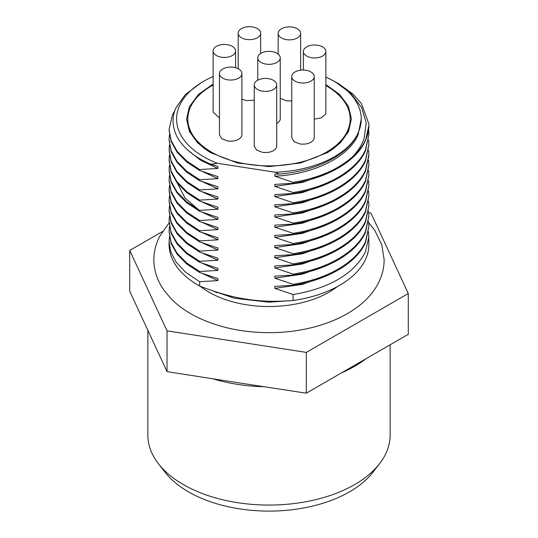 <?xml version="1.0" encoding="UTF-8"?>
<svg xmlns="http://www.w3.org/2000/svg" width="538" height="538" viewBox="0 0 538 538"><rect width="100%" height="100%" fill="white"/><g stroke="black" fill="none" stroke-linecap="round" stroke-linejoin="round"><path stroke-width="0.81" d="M368.765 212.766L370.971 213.109L408.288 293.526L306.324 352.397L167.029 330.85L129.712 250.432L162.463 231.522M408.288 293.526L408.288 334.313L306.324 393.184L240.096 383.056L167.029 371.637L129.712 291.219L129.712 250.432M306.324 393.184L306.324 352.397M167.029 330.85L167.029 371.637M390.137 344.791L390.137 435.128A121.137 69.94 180 0 1 386.008 453.231A121.137 69.94 180 0 1 379.586 463.682A121.137 69.94 180 0 1 269 505.068A121.137 69.94 180 0 1 158.414 463.682A121.137 69.94 180 0 1 147.863 435.128L147.863 330.453M337.373 286.579A84.923 49.032 180 0 1 247.023 304.858A84.923 49.032 180 0 1 200.237 286.27M158.414 463.682L164.998 472.176A113.928 65.777 0 0 0 269 511.1A113.928 65.777 0 0 0 373.002 472.176L379.586 463.682M169.093 242.174L169.093 244.521A99.907 57.68 0 0 0 199.652 286.041C217.298 292.867 232.867 297.238 246.377 299.155C259.854 301.414 275.429 301.865 293.096 300.5A99.907 57.68 0 0 0 365.504 259.45A99.907 57.68 0 0 0 368.907 244.521L368.604 231.757M293.096 300.5L293.096 294.515C327.85 288.812 354.293 274.172 365.504 251.73L368.907 236.37M325.867 77.089A92.254 53.262 0 0 1 361.254 119.026A92.254 53.262 0 0 1 358.106 132.812A92.254 53.262 0 0 1 357.925 133.202L356.842 135.603C346.889 155.22 316.041 171.178 279.37 174.056L274.837 174.191L274.837 176.202L293.096 182.348L293.096 183.31L274.837 184.386L274.837 186.404L293.096 192.543L293.096 193.505L274.837 194.581L274.837 196.599L293.096 202.739L293.096 203.7L274.837 204.783L274.837 206.794L293.096 212.94L293.096 213.895L274.837 214.978L274.837 216.989L293.096 223.136L293.096 224.097L274.837 225.173L274.837 227.191L293.096 233.331L293.096 234.292L274.837 235.368L274.837 237.386L293.096 243.526L293.096 244.487L274.837 245.57L274.837 247.581L293.096 253.728L293.096 254.682L274.837 255.765L274.837 257.776L293.096 263.923L293.096 264.884L274.837 265.96L274.837 267.978L293.096 274.118L293.096 275.079L274.837 276.155L274.837 278.173L293.096 284.313L293.096 285.274L274.837 286.357L274.837 288.368L293.096 294.515M279.37 174.056L275.328 172.254L217.426 163.296L210.883 164.258L217.91 166.437L217.91 168.455L199.652 169.531L199.652 170.499L217.91 176.632L217.91 178.65L199.652 179.726L199.652 180.694L217.91 186.827L217.91 188.845L199.652 189.921L199.652 190.889L217.91 197.029L217.91 199.047L199.652 200.123L199.652 201.084L217.91 207.224L217.91 209.242L199.652 210.318L199.652 211.286L217.91 217.419L217.91 219.437L199.652 220.513L199.652 221.481L217.91 227.614L217.91 229.632L199.652 230.708L199.652 231.676L217.91 237.816L217.91 239.834L199.652 240.91L199.652 241.871L217.91 248.011L217.91 250.029L199.652 251.105L199.652 252.073L217.91 258.206L217.91 260.224L199.652 261.3L199.652 262.268L217.91 268.408L217.91 270.419L199.652 271.495L199.652 272.463L217.91 278.603L217.91 280.621L199.652 281.697L199.652 286.041M169.43 236.814L169.08 241.475L170.694 251.475L175.852 261.75L185.738 272.41L199.652 281.697M217.426 163.296A92.415 53.356 0 0 1 179.732 105.213A92.415 53.356 180 0 1 203.653 81.299A92.415 53.356 180 0 1 213.129 76.524M238.173 68.73A92.415 53.356 180 0 1 238.186 68.723L238.186 33.168A11.237 6.49 -0 0 0 246.512 39.435A11.237 6.49 -0 0 0 260.661 33.168A11.237 6.49 -0 0 0 252.329 26.9A11.237 6.49 -0 0 0 238.186 33.168M210.883 164.258C194.729 157.284 183.519 148.266 177.264 137.197C172.099 126.988 171.669 117.197 175.98 107.808L185.233 94.661L201.326 82.637M217.91 168.448L200.647 160.277L187.554 149.92M199.652 169.537L186.699 161.037L177.042 151.218L171.104 140.499L169.087 129.315L172.496 114.809L174.917 110.451M199.652 170.499L186.699 161.992L177.049 152.18L171.111 141.46L169.093 129.947M217.91 178.643L202.402 171.514M199.652 179.732L186.699 171.232L177.042 161.42L171.104 150.694L169.087 139.51L169.43 134.877M199.652 180.694L186.699 172.194L177.049 162.382L171.111 151.655L169.093 140.142M217.91 188.845L202.402 181.709M199.652 189.927L186.699 181.427L177.042 171.615L171.104 160.889L169.087 149.705L169.43 145.072M199.652 190.889L186.699 182.389L177.049 172.577L171.111 161.851L169.093 150.337M217.91 199.04L202.402 191.905M199.652 200.123L186.699 191.622L177.042 181.81L171.104 171.091L169.087 159.907L169.43 155.274M199.652 201.084L186.699 192.584L177.049 182.772L171.111 172.052L169.093 160.532M217.91 209.235L202.402 202.106M199.652 210.324L186.699 201.824L177.042 192.005L171.104 181.286L169.087 170.102L169.43 165.469M199.652 211.286L186.699 202.779L177.049 192.967L171.111 182.248L169.093 170.734M217.91 219.437L202.402 212.302M199.652 210.64L184.964 197.971L177.533 183.397M199.652 220.519L186.699 212.019L177.042 202.207L171.104 191.481L169.087 180.297L169.43 175.664M199.652 221.481L186.699 212.981L177.049 203.169L171.111 192.443L169.093 180.929M217.91 229.632L202.402 222.497M199.652 230.715L186.699 222.214L177.042 212.402L171.104 201.676L169.087 190.492L169.43 185.859M199.652 231.676L186.699 223.176L177.049 213.364L171.111 202.644L169.093 191.124M217.91 239.827L202.402 232.692M199.652 240.916L186.699 232.409L177.042 222.597L171.104 211.878L169.087 200.694L169.43 196.061M199.652 241.871L186.699 233.371L177.049 223.559L171.111 212.84L169.093 201.32M217.91 250.022L202.402 242.894M199.652 251.111L186.699 242.611L177.042 232.793L171.104 222.073L169.087 210.889L169.43 206.256M199.652 252.073L186.699 243.573L177.049 233.754L171.111 223.035L169.093 211.521M217.91 260.224L202.402 253.089M199.652 261.307L186.699 252.806L177.042 242.994L171.104 232.268L169.087 221.084L169.43 216.451M199.652 262.268L186.699 253.768L177.049 243.956L171.111 233.23L169.093 221.717M217.91 270.419L202.402 263.284M199.652 271.502L186.699 263.001L177.042 253.19L171.104 242.463L169.087 231.279L169.43 226.646M199.652 272.463L186.699 263.963L177.049 254.151L171.111 243.432L169.093 231.912M217.91 280.614L202.402 273.479M326.62 275.812L302.275 284.394L274.837 288.368M368.907 226.451L365.504 242.49C356.607 263.001 327.77 279.928 293.096 285.274M293.096 284.313C327.77 278.973 356.613 262.04 365.504 241.535L368.907 226.175L368.604 221.548M326.62 265.617L302.275 274.198L274.837 278.173M365.497 232.302C356.607 252.806 327.77 269.733 293.096 275.079M368.907 216.249L365.504 232.295M293.096 274.118C327.77 268.771 356.613 251.845 365.504 231.34L368.907 215.98L368.604 211.347M326.62 255.422L302.275 264.003L274.837 267.978M368.907 206.054L365.504 222.093C356.607 242.611 327.77 259.538 293.096 264.884M293.096 263.923C327.77 258.576 356.613 241.649 365.504 221.145L368.907 205.778L368.604 201.151M326.62 245.227L302.275 253.801L274.837 257.776M368.907 195.859L365.504 211.898C356.607 232.409 327.77 249.343 293.096 254.682M365.504 210.943L368.907 195.583L368.604 190.956M365.504 210.95C356.613 231.454 327.77 248.381 293.096 253.728M326.62 235.025L302.275 243.606L274.837 247.581M368.907 185.664L365.504 201.703C356.607 222.214 327.77 239.141 293.096 244.487M293.096 243.526C327.77 238.186 356.613 221.252 365.504 200.748L368.907 185.388L368.604 180.761M326.62 224.83L302.275 233.411L274.837 237.386M365.497 191.515C356.607 212.019 327.77 228.946 293.096 234.292M368.907 175.462L365.504 191.508M293.096 233.331C327.77 227.984 356.613 211.057 365.504 190.553L368.907 175.186L368.604 170.559M326.62 214.635L302.275 223.216L274.837 227.191M368.907 165.267L365.504 181.306C356.607 201.824 327.77 218.751 293.096 224.097M293.096 223.136C327.77 217.789 356.613 200.862 365.504 180.358L368.907 164.991L368.604 160.364M326.62 204.44L302.275 213.014L274.837 216.989M368.907 155.764L365.504 171.111C356.607 191.622 327.77 208.556 293.096 213.895M293.096 212.94C327.77 207.594 356.613 190.66 365.504 170.156L368.907 154.796L368.604 150.169M326.62 194.238L302.275 202.819L274.837 206.794M368.907 144.877L365.504 160.916C356.607 181.427 327.77 198.354 293.096 203.7M293.096 202.739C327.77 197.399 356.613 180.465 365.504 159.961L368.907 144.601L368.604 139.974M326.62 184.043L302.275 192.624L274.837 196.599M365.497 150.727C356.607 171.232 327.77 188.159 293.096 193.505M293.096 192.543C327.77 187.197 356.607 170.27 365.504 149.766L368.907 134.406L365.504 150.721M368.907 134.406L368.604 129.786M326.62 173.848L302.275 182.429L274.837 186.404M368.907 125.394L365.504 140.519C356.607 161.037 327.77 177.964 293.096 183.31M335.127 81.749L338.967 83.962L353.042 94.137L361.482 103.652L368.886 123.915A99.907 57.68 180 0 1 368.907 125.146A99.907 57.68 180 0 1 365.504 140.075A99.907 57.68 180 0 1 353.002 156.37C358.221 150.727 361.919 144.816 364.085 138.656L366.203 122.879L361.664 107.506L350.971 93.498L335.127 81.749L325.867 77.008M353.002 156.37C338.483 169.43 318.516 178.091 293.096 182.348M361.254 119.026L358.106 134.803C348.651 157.116 313.425 174.44 274.837 176.202M275.328 172.254A92.415 53.356 0 0 0 356.842 135.603M325.867 84.58L339.626 94.493L348.355 106.154L351.422 118.737L348.617 131.339L340.379 142.819L327.286 152.671L300.54 162.987L269 166.612L237.46 162.987L210.714 152.671L197.621 142.819L189.383 131.339L186.578 119.026L189.383 106.706L198.468 94.399L213.129 84.042M326.842 152.927A81.177 46.867 0 0 0 347.407 132.173A81.177 46.867 0 0 0 350.177 120.041L350.177 119.026A81.177 46.867 180 0 1 347.407 131.158A81.177 46.867 180 0 1 258.401 165.489A81.177 46.867 180 0 1 187.823 119.026A81.177 46.867 180 0 1 190.593 106.894A81.177 46.867 180 0 1 213.129 85.024M187.823 119.026L187.823 120.041A81.177 46.867 0 0 0 211.158 152.927M325.867 85.582A81.177 46.867 180 0 1 350.177 119.026M325.867 51.466A11.237 6.49 180 0 1 311.717 57.734A11.237 6.49 180 0 1 303.385 51.466A11.237 6.49 180 0 1 317.534 45.199A11.237 6.49 180 0 1 325.867 51.466L325.867 112.644L325.483 114.325L321.307 117.862L314.232 119.133M254.245 100.209L246.512 100.619L241.912 99.18M219.437 117.95L213.129 112.119L213.129 50.942A11.237 6.49 -0 0 0 221.461 57.21A11.237 6.49 -0 0 0 235.604 50.942A11.237 6.49 -0 0 0 227.278 44.674A11.237 6.49 -0 0 0 213.129 50.942M276.727 84.917L276.727 146.101L276.344 147.782C273.929 151.487 269.343 153.014 262.578 152.368L256.565 150.048L254.245 146.101L254.245 84.917A11.237 6.49 180 0 1 268.395 78.649A11.237 6.49 180 0 1 276.727 84.917A11.237 6.49 180 0 1 262.578 91.184A11.237 6.49 180 0 1 254.245 84.917M314.232 76.537L314.232 137.721L313.849 139.396C311.435 143.108 306.848 144.635 300.083 143.989L294.071 141.669L291.751 137.721L291.751 76.537A11.237 6.49 180 0 1 305.9 70.27A11.237 6.49 180 0 1 314.232 76.537A11.237 6.49 180 0 1 300.083 82.805A11.237 6.49 180 0 1 291.751 76.537M241.912 73.565L241.912 134.742L241.535 136.423C239.121 140.129 234.534 141.662 227.769 141.01L221.757 138.696L219.437 134.742L219.437 73.565A11.237 6.49 180 0 1 233.586 67.297A11.237 6.49 180 0 1 241.912 73.565A11.237 6.49 180 0 1 227.769 79.832A11.237 6.49 180 0 1 219.437 73.565M280.237 57.842A11.237 6.49 180 0 1 266.088 64.109A11.237 6.49 180 0 1 257.763 57.842A11.237 6.49 180 0 1 271.912 51.574A11.237 6.49 180 0 1 280.237 57.842L280.237 119.026L279.854 120.707L276.727 123.74M291.751 100.909L286.492 100.828L280.237 98.319M292.316 27.115A11.237 6.49 -0 0 0 278.166 33.383A11.237 6.49 -0 0 0 286.492 39.651A11.237 6.49 -0 0 0 300.641 33.383A11.237 6.49 -0 0 0 292.316 27.115M365.867 358.839A121.137 69.94 180 0 1 341.509 372.874M264.649 386.735A121.137 69.94 180 0 1 212.234 378.631M216.989 292.699A84.923 49.032 180 0 1 213.586 291.092M169.1 222.866L159.578 236.552C155.798 243.97 153.888 251.697 153.855 259.74C153.949 270.385 157.19 280.352 163.586 289.652L170.512 298.133C177.17 305.053 185.314 311.018 194.951 316.035C216.437 326.956 241.071 332.497 268.859 332.659C317.057 332.887 363.15 313.641 378.422 282.934C382.202 275.517 384.112 267.783 384.145 259.74L381.745 244.588L374.791 230.385L368.738 222.685M290.547 300.695L268.805 302.188L234.36 298.227L212.49 290.728M203.653 81.299L200.432 83.155M368.907 155.072L368.907 155.771M303.385 51.466L303.385 70.054M260.661 53.491L260.661 33.168M235.604 67.727L235.604 50.942M257.763 57.842L257.763 80.202M278.166 54.089L278.166 33.383M300.641 70.189L300.641 33.383"/></g></svg>
